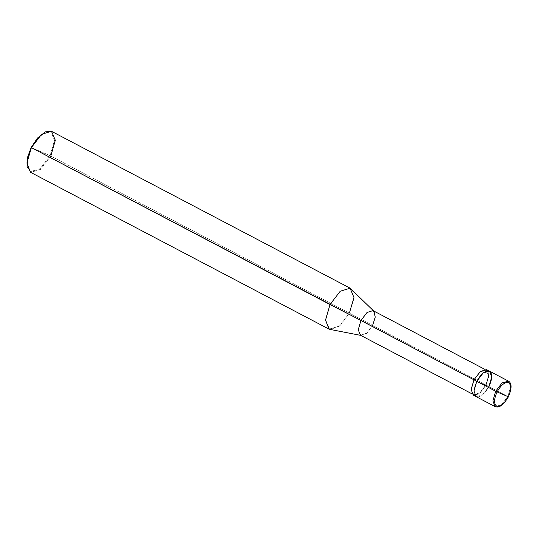 <?xml version="1.0" encoding="UTF-8"?>
<svg xmlns="http://www.w3.org/2000/svg" width="538" height="538" viewBox="0 0 538 538"><rect width="100%" height="100%" fill="white"/><g stroke="black" fill="none" stroke-linecap="round" stroke-linejoin="round"><path stroke-width="0.4" stroke-dasharray="2.69 2.02" d="M476.789 381.314C473.265 389.223 473.124 394.381 476.379 396.782C480.454 397.548 484.637 394.139 488.941 386.56L476.789 381.314L488.941 386.56L508.269 396.762L507.852 396.499L510.649 386.869L508.471 381.126L510.649 386.869L507.852 396.499L501.483 404.811L495.081 406.614L501.483 404.811L507.852 396.499L488.941 386.56L482.573 394.872L476.17 396.681L482.573 394.872L488.941 386.56L476.789 381.314L488.941 386.56C484.637 394.139 480.454 397.548 476.379 396.782C473.124 394.381 473.265 389.223 476.789 381.314M489.56 371.193L491.739 376.936L488.941 386.56L486.11 385.074L488.941 386.56M27.048 166.45L30.525 171.629L40.195 168.656L50.121 155.69L31.17 147.499L50.821 156.033L485.861 384.966L488.766 377.004L487.946 370.83M486.729 369.707L488.907 375.45L486.11 385.074L479.741 393.386L473.339 395.195M473.958 379.828L474.2 379.929C478.329 372.652 482.344 369.384 486.258 370.117C489.378 372.424 489.25 377.373 485.861 384.966L488.551 375.726L486.258 370.117L480.313 371.946L473.958 379.828M373.217 310.715L375.309 316.23L372.619 325.47L366.506 333.452L360.359 335.187M351.644 289.222L353.836 298.953L349.458 312.941L340.124 325.517L330.426 329.612M51.816 131.44L55.3 140.626L50.821 156.033L40.632 169.335L30.39 172.221M44.889 132.092L50.767 131.561L54.506 140.324L50.121 155.69L54.506 140.324L50.767 131.561L45.165 131.971M474.953 395.558L480.79 392.458L485.861 384.966C481.739 392.242 477.717 395.511 473.803 394.778C470.683 392.478 470.817 387.528 474.2 379.929L471.51 389.169L473.601 394.684L479.755 392.948L485.861 384.966L50.121 155.69L40.195 168.656L30.525 171.629L26.994 166.148M360.749 335.389L367.017 333.022L372.619 325.47M329.027 329.128L339.276 326.236L349.458 312.941M27.095 166.76L30.72 172.382L40.632 169.335L50.821 156.033M486.46 370.218L484.825 369.357M473.601 394.684L471.967 393.823"/><path stroke-width="0.81" d="M508.269 396.762L497.092 391.933C501.046 384.959 504.9 381.825 508.652 382.531C511.638 384.744 511.517 389.485 508.269 396.762C511.517 389.485 511.638 384.744 508.652 382.531C504.9 381.825 501.046 384.959 497.092 391.933L495.7 391.247L502.068 382.935L508.471 381.126L502.068 382.935L495.7 391.247L476.789 381.314L483.158 373.002L489.351 371.092L483.158 373.002L476.789 381.314L497.092 391.933L508.269 396.762C504.314 403.735 500.461 406.869 496.715 406.163C493.723 403.957 493.85 399.216 497.092 391.933C493.85 399.216 493.723 403.957 496.715 406.163C500.461 406.869 504.314 403.735 508.269 396.762L507.852 396.499M488.941 386.56C492.465 378.651 492.6 373.493 489.351 371.092C485.276 370.326 481.086 373.735 476.789 381.314C481.086 373.735 485.276 370.326 489.351 371.092C492.6 373.493 492.465 378.651 488.941 386.56L491.739 376.936L489.56 371.193L486.52 369.606L480.326 371.509L473.958 379.828L476.789 381.314L473.958 379.828L471.147 389.673L473.548 395.295L474.953 395.558M489.56 371.193L508.471 381.126C511.941 383.258 511.914 388.483 508.39 396.809C503.481 405.006 499.042 408.275 495.081 406.614L492.902 400.877L495.7 391.247L492.902 400.877L495.081 406.614L476.17 396.681L473.985 390.938L476.789 381.314L473.985 390.938L476.17 396.681L473.339 395.195L471.154 389.451L473.958 379.828L480.326 371.509L486.52 369.606L487.946 370.83M372.619 325.47L375.248 317.077L373.93 311.24L373.016 310.621L367.071 312.45L360.958 320.433L474.2 379.929L31.17 147.499L27.532 157.385L27.048 166.45M471.967 393.823L360.359 335.187L358.268 329.673L360.958 320.433L367.071 312.45L373.016 310.621L484.825 369.357M349.458 312.941L353.943 297.534L350.124 288.193L340.204 291.24L330.023 304.542L340.204 291.24L350.124 288.193L373.93 311.24M50.821 156.033L55.313 140.27L51.48 131.285L45.448 131.83L37.721 138.091L31.379 147.634L41.567 134.332L51.48 131.285L350.453 288.348M45.165 131.971L37.499 138.037L31.17 147.499L37.357 138.199L45.448 131.83M360.958 320.433L358.261 329.888L360.561 335.282L361.2 335.477L329.364 329.29L325.53 320.298L330.023 304.542L360.958 320.433M330.023 304.542L325.537 319.942L329.027 329.128L30.39 172.221L26.9 163.034L31.379 147.634L330.023 304.542M31.379 147.634L27.694 157.56L27.095 166.76L27.579 157.177L31.379 147.634"/></g></svg>
